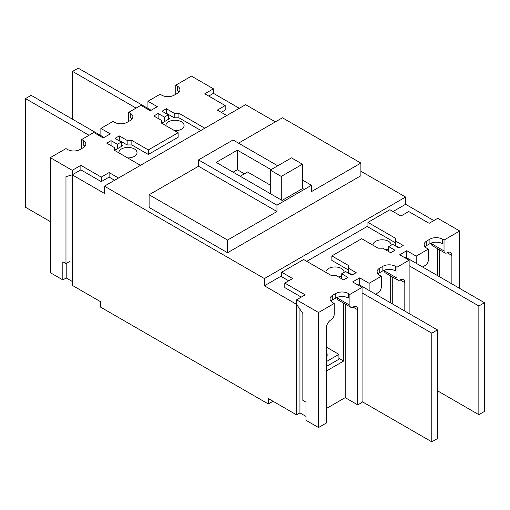 <?xml version="1.0" encoding="UTF-8"?>
<svg xmlns="http://www.w3.org/2000/svg" width="510" height="510" viewBox="0 0 510 510"><rect width="100%" height="100%" fill="white"/><g stroke="black" fill="none" stroke-linecap="round" stroke-linejoin="round"><path stroke-width="0.76" d="M118.843 152.841A9.097 5.253 180 0 1 118.843 152.656A9.097 5.253 180 0 1 124.453 147.804A9.097 5.253 180 0 1 134.366 148.945A9.097 5.253 180 0 1 137.031 152.656A9.097 5.253 180 0 1 127.615 157.909M165.909 125.67A9.097 5.253 180 0 1 165.903 125.485A9.097 5.253 180 0 1 171.513 120.634A9.097 5.253 180 0 1 181.426 121.775A9.097 5.253 180 0 1 184.091 125.485A9.097 5.253 180 0 1 174.675 130.738M325.916 272.391A9.097 5.253 180 0 1 325.909 272.206A9.097 5.253 180 0 1 331.525 267.355A9.097 5.253 180 0 1 341.432 268.496A9.097 5.253 180 0 1 344.097 272.206A9.097 5.253 180 0 1 344.091 272.391M372.976 245.221A9.097 5.253 180 0 1 372.969 245.036A9.097 5.253 180 0 1 378.586 240.184A9.097 5.253 180 0 1 388.499 241.326A9.097 5.253 180 0 1 391.157 245.036A9.097 5.253 180 0 1 391.157 245.221M273.041 401.268L268.337 403.984L100.483 307.077L100.483 301.646L72.248 285.339L72.248 174.847L80.873 169.868L101.267 181.636L109.114 177.11L114.603 180.279M268.337 403.984L268.337 398.552L296.571 414.853L296.571 304.362L264.409 285.791L264.409 278.549L104.403 186.169L104.403 193.411L72.248 174.847L75.62 172.896M239.311 108.279L213.429 93.336L210.056 95.281M433.831 220.581L405.597 204.28L405.597 197.038L360.889 171.226M275.394 121.864L245.59 104.658L104.403 186.169M72.248 281.443L66.211 277.963L66.211 263.466M349.905 294.397L362.062 287.379L352.652 281.941L359.709 277.867L369.125 283.299L381.282 276.28L379.714 275.374A8.874 5.125 180 0 1 377.113 271.753A8.874 5.125 180 0 1 379.714 268.132L382.851 266.322A8.874 5.125 180 0 1 395.397 266.322L396.965 267.227L409.122 260.208L399.712 254.77L406.77 250.697L416.185 256.128L428.343 249.109L426.774 248.204A8.874 5.125 180 0 1 424.173 244.583A8.874 5.125 180 0 1 426.774 240.962L429.911 239.152A8.874 5.125 180 0 1 442.457 239.152L444.025 240.057L459.714 230.998L437.752 218.318L429.127 223.303L408.733 211.529L400.885 216.055L389.908 209.718L367.946 222.392L395.397 238.246L395.397 240.962L403.244 245.488L398.928 247.981L392.655 244.36L388.728 246.623L395.008 250.244L390.692 252.737L382.851 248.204L378.139 248.204L361.673 238.699L331.863 255.905L348.336 265.417L348.336 268.132L356.178 272.659L351.868 275.151L345.595 271.53L341.668 273.793L347.947 277.414L343.632 279.907L335.79 275.374L331.079 275.374L303.628 259.526L281.667 272.206L292.651 278.549L284.803 283.075L305.197 294.85L296.571 299.829L318.533 312.509L334.222 303.45L332.647 302.545A8.874 5.125 180 0 1 330.053 298.924A8.874 5.125 180 0 1 332.647 295.303L335.79 293.492A8.874 5.125 180 0 1 348.336 293.492L349.905 294.397L349.905 305.267A4.437 2.563 120 0 0 350.823 307.294A4.437 2.563 120 0 0 353.041 307.077A6.655 3.844 -60 0 1 356.369 306.746A6.655 3.844 -60 0 1 357.752 309.793L357.752 404.889L345.2 397.647L326.374 408.51M305.981 416.389L299.944 412.909L296.571 414.853M167.937 114.163L167.548 114.393M168.332 117.746L169.741 118.556L162.996 122.451L161.664 121.686M120.876 141.334L120.487 141.563M121.272 144.916L122.68 145.726L115.936 149.621L114.603 148.856M264.409 278.549L405.597 197.038M238.527 143.151L282.451 117.791L360.889 163.072L360.889 175.752L227.549 252.737L149.111 207.449L149.111 194.769L198.524 166.241L198.524 159.904L233.038 139.976L277.746 165.788M264.409 285.791L281.667 275.827M306.765 261.337L367.946 226.019M393.044 211.529L405.597 204.28M388.339 251.379L388.728 251.149M341.279 278.549L341.668 278.32M341.668 275.782A9.097 5.253 180 0 1 338.634 277.019M388.728 248.606A9.097 5.253 180 0 1 385.694 249.849M299.944 309.226L299.944 412.909M437.752 248.803L437.752 275.738M343.632 303.144L343.632 361.054L326.374 371.019M390.692 275.974L390.692 302.908M227.549 252.737L227.549 240.057L149.111 194.769M360.889 163.072L311.476 191.601L311.476 185.264L276.962 205.186L276.962 211.529L227.549 240.057M343.632 361.054L338.927 358.339M311.476 185.264L302.455 180.055M198.524 159.904L276.962 205.186M302.455 187.75L303.24 188.203L282.062 200.43L216.176 162.39L237.354 150.169L271.078 169.639M198.524 166.241L276.962 211.529M244.411 173.808L237.354 169.728L237.354 150.169M237.354 169.728L233.115 172.176M326.374 357.822A13.311 7.682 0 0 0 327.139 355.26L327.139 354.048A13.311 7.682 180 0 1 326.374 356.611M326.374 347.106L338.927 354.354L338.927 359.244L326.374 366.486M338.927 354.354L326.374 361.596M459.714 288.418L459.714 230.998M444.025 240.057L444.025 250.926A4.437 2.563 120 0 0 444.95 252.954A4.437 2.563 120 0 0 447.168 252.737A6.655 3.844 -60 0 1 450.496 252.405A6.655 3.844 -60 0 1 451.873 255.453L451.873 283.891M442.457 239.152L442.457 243.678A8.874 5.125 0 0 0 429.911 243.678L426.774 245.488A8.874 5.125 0 0 0 425.085 246.846M423.058 267.253A6.655 3.844 -60 0 1 425.206 265.417A4.437 2.563 120 0 0 428.343 259.979L428.343 249.109M416.185 256.128L416.185 263.287M406.77 257.85L406.77 250.697M409.122 313.554L409.122 260.208M396.965 267.227L396.965 278.097A4.437 2.563 120 0 0 397.883 280.124A4.437 2.563 120 0 0 400.101 279.907A6.655 3.844 -60 0 1 403.429 279.576A6.655 3.844 -60 0 1 404.812 282.623L404.812 311.062M395.397 266.322L395.397 270.848A8.874 5.125 0 0 0 382.851 270.848L379.714 272.659A8.874 5.125 0 0 0 378.025 274.017M375.997 294.423A6.655 3.844 -60 0 1 378.139 292.587A4.437 2.563 120 0 0 381.282 287.149L381.282 276.28M369.125 283.299L369.125 290.458M359.709 285.02L359.709 277.867M357.752 404.889L362.062 402.403L362.062 287.379M348.336 293.492L348.336 298.019A8.874 5.125 0 0 0 335.79 298.019L332.647 299.829A8.874 5.125 0 0 0 330.964 301.187M318.533 312.509L318.533 427.533L326.374 423.007L326.374 327.904A6.655 3.844 -60 0 1 331.079 319.757A4.437 2.563 120 0 0 334.222 314.319L334.222 303.45M296.571 299.829L296.571 304.362L302.844 313.414L302.844 400.363L305.981 402.173L305.981 420.285L318.533 427.533M284.803 283.075L284.803 287.602L301.276 297.113M281.667 272.206L281.667 276.732L288.724 280.812M341.668 273.793L341.668 278.772M348.336 268.132L348.336 272.659L352.257 274.922M331.863 255.905L331.863 260.431L348.336 269.943M388.728 246.623L388.728 251.602M395.397 240.962L395.397 245.488L399.317 247.752M367.946 222.392L367.946 226.924L395.397 242.773M439.32 276.643L439.32 249.709M444.025 250.926L431.479 243.678A4.437 2.563 120 0 0 432.397 245.712L444.95 252.954M431.479 243.678L431.479 242.958M392.26 303.813L392.26 276.879M396.965 278.097L384.419 270.848A4.437 2.563 120 0 0 385.337 272.882L397.883 280.124M384.419 270.848L384.419 270.128M345.2 397.647L345.2 304.049M349.905 305.267L337.359 298.019A4.437 2.563 120 0 0 338.277 300.052L350.823 307.294M337.359 298.019L337.359 297.298M437.44 390.762L478.852 414.675L478.852 305.987L409.122 265.729M478.852 414.675L484.5 411.411L484.5 302.73L478.852 305.987M405.201 257.945L406.068 257.442L484.5 302.73M362.062 401.587L431.791 441.845L431.791 333.157L362.062 292.899M431.791 441.845L437.44 438.581L437.44 329.9L431.791 333.157M358.141 285.115L359.002 284.612L437.44 329.9M226.765 115.528L217.349 110.09L225.197 105.564L204.803 93.789L213.429 88.81L191.467 76.13L175.778 85.183L177.352 86.088A8.874 5.125 180 0 1 179.947 89.715A8.874 5.125 180 0 1 177.352 93.336L174.21 95.147A8.874 5.125 180 0 1 161.664 95.147L160.095 94.242L147.938 101.26L157.348 106.692L150.291 110.772L140.875 105.334L128.718 112.353L130.286 113.258A8.874 5.125 180 0 1 132.887 116.886A8.874 5.125 180 0 1 130.286 120.507L127.149 122.317A8.874 5.125 180 0 1 114.603 122.317L113.035 121.412L100.878 128.431L110.287 133.862L103.23 137.942L93.814 132.504L81.657 139.523L83.226 140.428A8.874 5.125 180 0 1 85.827 144.056A8.874 5.125 180 0 1 83.226 147.677L80.089 149.487A8.874 5.125 180 0 1 67.543 149.487L65.975 148.582L50.286 157.641L72.248 170.321L80.873 165.336L101.267 177.11L109.114 172.584L118.524 178.016M140.486 165.336L114.603 150.393L114.603 147.677L106.756 143.151L111.072 140.658L117.345 144.279L121.272 142.016L114.992 138.395L119.308 135.902L127.149 140.428L131.861 140.428L148.327 149.94L178.137 132.734L161.664 123.222L161.664 120.507L153.822 115.98L158.132 113.488L164.405 117.109L168.332 114.846L162.052 111.225L166.368 108.732L174.21 113.258L178.921 113.258L204.803 128.201M72.248 170.321L72.248 174.847L65.975 176.658L65.975 263.606L62.832 261.796L62.832 279.907L50.286 272.659L50.286 157.641M84.915 146.319A8.874 5.125 0 0 0 83.226 144.961L83.226 140.428M81.657 148.582L81.657 139.523M100.878 135.583L100.878 128.431M131.975 119.149A8.874 5.125 0 0 0 130.286 117.791L130.286 113.258M128.718 121.412L128.718 112.353M147.938 108.413L147.938 101.26M179.035 91.978A8.874 5.125 0 0 0 177.352 90.621L177.352 86.088M175.778 94.242L175.778 85.183M213.429 88.81L213.429 93.336L208.724 96.052M225.197 105.564L225.197 110.09L221.276 112.353M178.921 113.258L178.921 117.791L200.883 130.471M174.21 113.258L174.21 117.791L178.921 117.791M166.368 108.732L166.368 113.258L174.21 117.791M165.98 113.488L166.368 113.258M168.332 114.846L168.332 119.372M164.405 121.635L164.405 117.109M158.132 113.488L158.132 118.014L157.743 118.243M178.137 132.734L178.137 137.26L148.327 154.466L148.327 149.94M131.861 140.428L131.861 144.961L148.327 154.466M127.149 140.428L127.149 144.961L131.861 144.961M119.308 135.902L119.308 140.428L127.149 144.961M118.913 140.658L119.308 140.428M121.272 142.016L121.272 146.542M117.345 148.812L117.345 144.279M111.072 140.658L111.072 145.184L110.683 145.414M109.114 172.584L109.114 177.11M101.267 177.11L101.267 181.636M80.873 165.336L80.873 169.868M62.832 279.907L66.211 277.963M65.975 263.606L69.895 261.343M50.286 221.582L25.5 207.27L25.5 98.589L31.148 95.325L104.091 137.445M25.5 98.589L89.033 135.271M72.56 119.238L72.56 71.419L78.209 68.155L151.151 110.275M72.56 71.419L136.093 108.101M240.178 176.25L247.548 171.991L270.294 185.124M302.455 164.207L281.278 176.428L270.294 170.091L291.471 157.864L302.455 164.207L302.455 188.655M281.278 176.428L281.278 199.977M270.294 170.091L270.294 193.641M429.911 243.678L429.911 239.152M426.774 245.488L426.774 240.962M382.851 270.848L382.851 266.322M379.714 272.659L379.714 268.132M335.79 298.019L335.79 293.492M332.647 299.829L332.647 295.303M447.168 252.737L451.873 255.453M400.101 279.907L404.812 282.623M353.041 307.077L357.752 309.793M327.139 354.048L326.374 350.893"/></g></svg>
